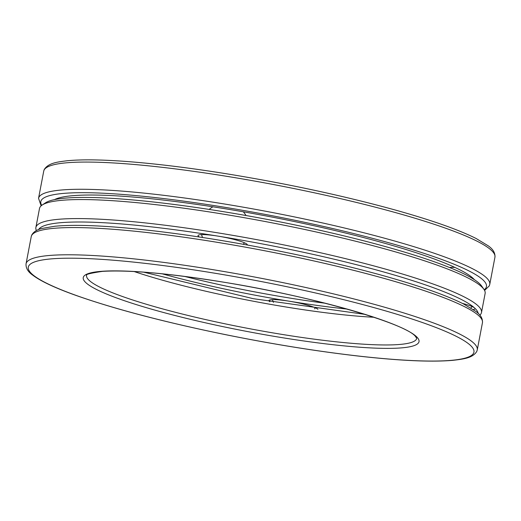<?xml version="1.0" encoding="UTF-8"?>
<svg xmlns="http://www.w3.org/2000/svg" width="521" height="521" viewBox="0 0 521 521"><rect width="100%" height="100%" fill="white"/><g stroke="black" fill="none" stroke-linecap="round" stroke-linejoin="round"><path stroke-width="0.78" d="M54.555 199.608A216.554 28.147 10.8 0 1 225.013 208.713A216.554 28.147 10.8 0 1 474.397 279.699M317.927 309.285A25.119 3.263 -169.2 0 0 289.135 301.19A25.119 3.263 -169.2 0 0 268.947 300.591A25.119 3.263 -169.2 0 0 269.839 301.737M473.25 309.552A25.119 3.263 -169.2 0 0 474.989 308.732A25.119 3.263 -169.2 0 0 474.585 307.97A223.984 29.117 10.8 0 1 478.193 313.414M346.927 309.057A173.747 22.585 10.8 0 1 289.135 301.19A173.747 22.585 10.8 0 1 162.265 273.831M38.619 229.559A223.984 29.117 10.8 0 1 218.221 236.163A25.119 3.263 -169.2 0 0 198.026 235.557A25.119 3.263 -169.2 0 0 199.439 237.016M247.364 245A25.119 3.263 -169.2 0 0 247.371 244.974A25.119 3.263 -169.2 0 0 218.221 236.163A223.984 29.117 10.8 0 1 474.585 307.97A25.119 3.263 -169.2 0 0 462.407 303.391M36.418 230.569A226.83 29.482 10.8 0 1 35.877 227.508L39.505 208.485A226.83 29.482 10.8 0 1 42.149 205.053L45.444 202.858A223.984 29.117 10.8 0 1 222.91 211.591A223.984 29.117 10.8 0 1 479.274 283.404A223.984 29.117 10.8 0 1 481.678 286.075L483.924 289.331A226.83 29.482 10.8 0 1 485.123 293.492L481.495 312.515A226.83 29.482 10.8 0 1 479.867 315.159M42.149 205.053A226.83 29.482 10.8 0 1 221.868 213.903A226.83 29.482 10.8 0 1 483.924 289.331M35.877 227.508A226.83 29.482 10.8 0 1 218.24 232.92A226.83 29.482 10.8 0 1 481.495 312.515M325.058 303.215A170.901 22.214 10.8 0 1 184.753 276.456M41.732 205.352A226.83 29.482 10.8 0 1 223.183 207.032A226.83 29.482 10.8 0 1 484.211 289.761M41.133 205.841L38.547 198.312A229.676 29.853 10.8 0 1 223.203 203.796A229.676 29.853 10.8 0 1 489.76 284.388L489.291 285.873L484.582 290.431M38.547 198.312L43.738 171.103A229.676 29.853 10.8 0 1 228.393 176.586A229.676 29.853 10.8 0 1 494.95 257.179L489.76 284.388M373.902 317.269A168.055 21.843 10.8 0 1 134.164 271.539M416.735 338.35A168.055 21.843 10.8 0 1 247.566 328.321A168.055 21.843 10.8 0 1 86.577 275.368C85.203 274.476 90.498 273.141 102.442 271.376C128.042 269.8 167.469 273.251 220.728 281.724C309.103 295.563 404.55 323 415.322 336.234L416.735 338.35M220.657 281.685A170.901 22.214 10.8 0 1 409.382 346.856A170.901 22.214 10.8 0 1 123.347 300.35A170.901 22.214 10.8 0 1 220.657 281.685M210.686 272.542A226.83 29.482 10.8 0 1 461.163 359.034A226.83 29.482 10.8 0 1 81.537 297.315A226.83 29.482 10.8 0 1 210.686 272.542M210.705 269.305A229.676 29.853 10.8 0 1 477.262 349.897L476.8 351.382C472.781 358.161 462.922 359.164 452.756 360.343C431.675 362.173 400.512 360.786 359.275 356.169C317.302 351.375 272.581 344.179 225.111 334.58C164.395 322.128 114.646 309.057 75.864 295.381C55.226 288.015 40.885 281.294 32.843 275.231C28.004 271.897 25.737 268.094 26.05 263.821A229.676 29.853 10.8 0 1 210.705 269.305M26.05 263.821L31.24 236.612A229.676 29.853 10.8 0 1 215.896 242.096A229.676 29.853 10.8 0 1 482.453 322.688L477.262 349.897M43.738 171.103L44.2 169.618C48.329 162.786 58.131 161.914 67.098 160.761C81.471 159.348 101.432 159.602 126.974 161.517C157.01 163.809 191.142 168.049 229.357 174.242C289.188 184.089 344.472 196.013 395.211 210.009C431.57 220.181 458.532 229.67 476.096 238.481L488.223 245.821C493.022 249.142 495.263 252.926 494.95 257.179M364.83 314.345L253.219 298.676L143.672 272.164M31.24 236.612L31.709 235.127C33.461 231.904 36.841 229.689 41.849 228.478L54.607 226.277C68.974 224.857 88.935 225.111 114.477 227.026C144.512 229.318 178.644 233.558 216.86 239.751C276.69 249.598 331.975 261.522 382.714 275.518C419.073 285.69 446.035 295.179 463.599 303.99L475.725 311.33C480.525 314.651 482.765 318.435 482.453 322.688M454.95 267.442A24.402 24.402 0 0 0 449.571 267.534M470.854 308.009A24.402 24.402 0 0 0 472.072 306.53M473.576 279.171A24.402 24.402 0 0 0 473.003 278.26M272.463 299.621A24.402 24.402 0 0 0 273.414 302.362M314.554 308.823A24.402 24.402 0 0 0 315.368 307.807M212.926 206.798A24.402 24.402 0 0 0 209.195 209.422M201.549 234.593A24.402 24.402 0 0 0 202.565 237.491M243.229 244.258A24.402 24.402 0 0 0 244.453 242.773M246.023 215.525A24.402 24.402 0 0 0 243.307 211.8"/></g></svg>
